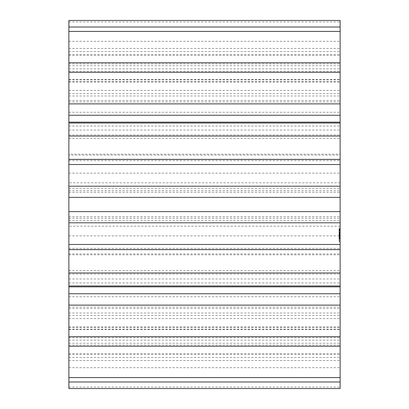 <?xml version="1.0" encoding="UTF-8"?>
<svg xmlns="http://www.w3.org/2000/svg" width="409" height="409" viewBox="0 0 409 409"><rect width="100%" height="100%" fill="white"/><g stroke="black" fill="none" stroke-linecap="round" stroke-linejoin="round"><path stroke-width="0.31" stroke-dasharray="2.04 1.53" d="M68.87 186.207L68.87 188.314L68.87 186.248L340.13 186.248L340.13 188.314L340.13 186.207M340.13 222.793L340.13 220.686L340.13 222.793M68.87 222.752L68.87 220.686L68.87 222.793L340.13 222.752M68.87 285.973L68.87 286.857M68.87 346.239L68.87 315.4L68.87 346.239M68.87 381.996L68.87 337.568L68.87 381.996M68.87 388.55L68.87 248.329L68.87 254.827L340.13 254.827L340.13 20.45M340.13 388.55L340.13 248.329L340.13 253.923L68.87 253.923L68.87 20.45M68.87 154.173L68.87 155.077L340.13 155.077L340.13 154.173L68.87 154.173M68.87 27.004L68.87 71.432L68.87 27.004M68.87 62.761L68.87 93.6L68.87 62.761M68.87 122.143L68.87 123.027M68.87 204.5L68.87 226.203L68.87 204.5M340.13 285.973L340.13 286.857M340.13 346.239L340.13 315.4L340.13 346.239M340.13 381.996L340.13 337.568L340.13 381.996M340.13 27.004L340.13 71.432L340.13 27.004M340.13 62.761L340.13 93.6L340.13 62.761M340.13 122.143L340.13 123.027M340.13 204.5L340.13 226.203L340.13 204.5M340.13 241.121L340.13 240.047L340.13 241.392L340.13 241.121L339.041 241.121L339.041 230.707L339.041 241.392L339.041 241.121L340.13 241.121M340.13 241.474L339.041 241.474M340.13 239.137L340.13 240.047L340.13 238.442L340.13 239.137L339.041 239.137L340.13 239.137M340.13 238.007L340.13 237.062L340.13 238.007L339.041 238.007L340.13 238.007M340.13 235.415L340.13 239.066L340.13 233.115L340.13 239.066L340.13 233.432L340.13 239.066L340.13 235.415L339.041 235.415L339.041 238.902L340.13 238.902M340.13 234.178L340.13 235.124L340.13 233.738L340.13 234.178L339.041 234.178L340.13 234.178M340.13 233.048L340.13 232.138L340.13 233.048L339.041 233.048L340.13 233.048M340.13 231.059L340.13 228.58L340.13 231.417L340.13 228.58L340.13 231.417L340.13 228.58L340.13 231.417L340.13 228.58L340.13 231.417L340.13 228.58L340.13 231.417L340.13 231.065L339.041 231.105L339.041 228.58L339.041 231.417L339.041 228.58L339.041 231.417L339.041 228.58L339.041 231.417L339.041 228.58L339.041 231.417L339.041 228.58L339.041 231.417L339.041 228.636L339.041 231.361L339.041 228.636L339.041 231.049L340.13 231.059L339.041 231.049L340.13 231.049L340.13 228.636L340.13 231.361L340.13 228.636L340.13 229.97L339.041 229.97L340.13 229.97L339.041 229.965L340.13 229.965L339.041 230.011L339.041 230.482L339.041 229.178L339.041 230.829L339.041 228.963L339.041 231.039L339.041 228.887L339.041 230.001L340.13 230.011L340.13 231.049L339.041 231.07L340.13 231.065L339.041 231.07M340.13 231.361L340.13 228.636L340.13 231.361L340.13 228.636L340.13 231.361L339.041 231.361L339.041 228.636L339.041 231.361L339.041 228.636L339.041 231.361L340.13 231.361M340.13 238.892L339.041 238.892L339.041 233.115L340.13 233.115L339.041 233.115L340.13 233.115L339.041 233.115L340.13 233.115L340.13 232.2L340.13 236.422L340.13 232.854L340.13 236.422L340.13 233.115L340.13 236.1L340.13 233.115L340.13 233.432L340.13 233.115L339.041 233.115L339.041 233.457L340.13 233.457L339.041 233.457L340.13 233.457L339.041 233.457L339.041 238.738L340.13 238.733L339.041 238.738L340.13 238.733L339.041 238.733L340.13 238.733L340.13 233.115L340.13 238.733L339.041 238.733L339.041 239.066L340.13 239.066L339.041 239.066L340.13 239.066L339.041 239.066L340.13 239.066L340.13 233.457L340.13 239.066L339.041 239.066L339.041 233.115L339.041 238.902M68.87 188.314L340.13 188.314M68.87 220.686L340.13 220.686M68.87 126.064L340.13 126.064M68.87 282.936L340.13 282.936M68.87 134.944L340.13 134.944M68.87 274.056L340.13 274.056M68.87 79.443L340.13 79.443M68.87 329.557L340.13 329.557M68.87 93.6L340.13 93.6M68.87 315.4L340.13 315.4M68.87 81.432L340.13 81.432M68.87 327.568L340.13 327.568M68.87 65.726L340.13 65.726M68.87 343.274L340.13 343.274M68.87 54.448L340.13 54.448M68.87 354.552L340.13 354.552M68.87 71.432L340.13 71.432M68.87 337.568L340.13 337.568M68.87 68.886L340.13 68.886M68.87 340.114L340.13 340.114M68.87 51.58L340.13 51.58M68.87 357.42L340.13 357.42M68.87 21.938L340.13 21.938M68.87 387.062L340.13 387.062M68.87 55.394L340.13 55.394M68.87 353.606L340.13 353.606M68.87 72.27L340.13 72.27M68.87 336.73L340.13 336.73M68.87 79.791L340.13 79.791M68.87 329.209L340.13 329.209M68.87 63.876L340.13 63.876M68.87 345.124L340.13 345.124M68.87 41.319L340.13 41.319M68.87 367.681L340.13 367.681M68.87 48.436L340.13 48.436M68.87 360.564L340.13 360.564M68.87 82.122L340.13 82.122M68.87 326.878L340.13 326.878M68.87 95.977L340.13 95.977M68.87 313.023L340.13 313.023M68.87 112.255L340.13 112.255M68.87 296.745L340.13 296.745M68.87 100.481L340.13 100.481M68.87 308.519L340.13 308.519M68.87 90.399L340.13 90.399M68.87 318.601L340.13 318.601M68.87 101.923L340.13 101.923M68.87 307.077L340.13 307.077M68.87 130.016L340.13 130.016M68.87 278.984L340.13 278.984M68.87 138.447L340.13 138.447M68.87 270.553L340.13 270.553M68.87 160.671L340.13 160.671M68.87 248.329L340.13 248.329M68.87 159.213L340.13 159.213M68.87 249.787L340.13 249.787M68.87 173.145L340.13 173.145M68.87 235.855L340.13 235.855M68.87 190.783L340.13 190.783M68.87 218.217L340.13 218.217M68.87 192.337L340.13 192.337M68.87 216.663L340.13 216.663M340.13 240.047L339.041 240.047L340.13 240.047M340.13 241.382L339.041 241.382L340.13 241.392M340.13 238.442L339.041 238.442L340.13 238.442M340.13 237.062L339.041 237.062L340.13 237.062M340.13 236.09L340.13 238.749L340.13 236.09L339.041 236.09L339.041 239.066L339.041 232.522L339.041 237.128L339.041 236.09L340.13 236.09L339.041 236.09L340.13 236.1L339.041 236.1L340.13 236.1L339.041 236.1L340.13 236.1L339.041 236.1L340.13 236.09L340.13 235.057L339.041 235.057L340.13 235.057L340.13 234.214L339.041 234.214L340.13 234.214L340.13 233.641L339.041 233.641L340.13 233.432L339.041 233.432L340.13 233.437L339.041 233.432L340.13 233.437L339.041 233.432L340.13 233.432L339.041 233.432L340.13 233.432L339.041 233.432L340.13 233.432L340.13 236.09L339.041 236.09M340.13 235.124L339.041 235.124L340.13 235.124M340.13 233.738L339.041 233.738L340.13 233.738M340.13 232.138L339.041 232.138L340.13 232.138M340.13 230.799L339.041 230.809M340.13 230.707L339.041 230.707M340.13 230.252L339.041 230.252M340.13 228.58L339.041 228.58M340.13 228.8L339.041 228.8M340.13 231.111L339.041 231.105L339.041 230.471L339.041 231.111L340.13 231.111L340.13 229.996L339.041 229.996L340.13 229.996L339.041 229.996L340.13 229.996L340.13 229.178L340.13 231.111L340.13 228.963L340.13 231.111L339.041 231.111M340.13 229.255L339.041 229.255L340.13 229.255M340.13 228.887L339.041 228.887L339.041 229.173L339.041 228.887L340.13 228.892L339.041 228.887L340.13 228.887L340.13 229.173L340.13 228.887L339.041 228.887M340.13 231.228L339.041 231.228M340.13 231.417L339.041 231.417M340.13 229.653L339.041 229.653L340.13 229.653M340.13 228.636L339.041 228.636M340.13 229.137L339.041 229.137M340.13 231.075L339.041 231.075M340.13 229.669L339.041 229.689L340.13 229.669M340.13 228.835L339.041 228.835L340.13 228.83M340.13 229.02L339.041 229.02L340.13 229.02M340.13 231.172L339.041 231.172M340.13 230.748L339.041 230.748L340.13 230.748M340.13 238.242L339.041 238.242M340.13 236.514L339.041 236.514M340.13 235.19L339.041 235.19M340.13 234.285L339.041 234.285M340.13 238.355L339.041 238.355M340.13 233.764L339.041 233.764L339.041 235.773L339.041 233.764L340.13 233.764L339.041 233.764L340.13 233.764L339.041 233.764L340.13 233.764L339.041 233.764L340.13 233.764L340.13 235.773L339.041 235.763L339.041 234.802L339.041 235.773L340.13 235.773L340.13 233.764M340.13 237.905L339.041 237.905M340.13 237.782L339.041 237.782M340.13 234.383L339.041 234.383M340.13 238.396L339.041 238.396L340.13 238.401M340.13 234.26L339.041 234.26M340.13 233.81L339.041 233.81M340.13 237.874L339.041 237.874M340.13 236.98L339.041 236.98M340.13 235.656L339.041 235.656L340.13 235.656M340.13 233.902L339.041 233.902M340.13 236.422L339.041 236.422M340.13 229.076L339.041 229.076M340.13 230.901L339.041 230.901M340.13 229.096L339.041 229.096L340.13 229.096M340.13 230.293L339.041 230.293L340.13 230.293M340.13 229.705L339.041 229.705L339.041 230.927L339.041 229.705L340.13 229.705L339.041 229.705L340.13 229.705L340.13 230.927L339.041 230.927L340.13 230.932L340.13 229.705M340.13 229.403L339.041 229.403L340.13 229.403M340.13 229.822L339.041 229.822L340.13 229.822M339.041 238.892L339.041 235.415M340.13 233.457L339.041 233.457L340.13 233.457M340.13 233.115L339.041 233.115M340.13 237.532L339.041 237.532L339.041 234.434L339.041 237.532L340.13 237.517M340.13 234.597L339.041 234.597M340.13 234.434L339.041 234.434M340.13 234.608L339.041 234.608M340.13 239.066L339.041 239.066M340.13 238.733L339.041 238.718L340.13 238.733M340.13 234.224L339.041 234.224M340.13 234.05L339.041 234.05L340.13 234.05M340.13 233.667L339.041 233.667L340.13 233.667M340.13 233.283L339.041 233.283L340.13 233.283M340.13 234.771L339.041 234.771M340.13 235.696L339.041 235.696M340.13 235.707L339.041 235.707M340.13 235.262L339.041 235.262M340.13 234.459L339.041 234.459M340.13 234.142L339.041 234.142L340.13 234.142M340.13 232.522L339.041 232.522L339.041 232.2L339.041 232.522L340.13 232.522M340.13 232.2L339.041 232.2L340.13 232.2M340.13 232.854L339.041 232.854L340.13 232.854M339.041 238.749L339.041 237.128L339.041 238.749L340.13 238.749M340.13 238.544L339.041 238.544L340.13 238.544M340.13 237.972L339.041 237.972L340.13 237.972M340.13 237.128L339.041 237.128L340.13 237.128M340.13 229.173L340.13 229.521L340.13 228.963L339.041 229.173L340.13 229.178M340.13 229.996L340.13 230.482L340.13 229.996L339.041 229.996L340.13 229.996M340.13 230.824L340.13 230.471L340.13 231.039L339.041 230.824L340.13 230.829M340.13 235.773L339.041 235.773L340.13 235.773L340.13 234.802L339.041 234.802L340.13 234.802L340.13 235.773M340.13 229.868L339.041 229.868M340.13 229.413L339.041 229.413M340.13 230.114L339.041 230.114M340.13 230.19L339.041 230.19L340.13 230.201M340.13 228.646L339.041 228.646L340.13 228.657M340.13 230.4L339.041 230.4M340.13 230.671L339.041 230.671M340.13 230.983L339.041 230.983L340.13 230.978M340.13 231.019L339.041 231.019M340.13 228.989L339.041 228.989M340.13 229.362L339.041 229.362L340.13 229.377M340.13 229.628L339.041 229.628M340.13 231.197L339.041 231.197L340.13 231.192M340.13 229.761L339.041 229.761M340.13 230.635L339.041 230.635M340.13 230.149L339.041 230.149L340.13 230.129M340.13 229.884L339.041 229.884M340.13 230.538L339.041 230.538M340.13 231.32L339.041 231.32M340.13 229.935L339.041 229.935M340.13 229.72L339.041 229.72M340.13 228.672L339.041 228.672M340.13 228.933L339.041 228.928M340.13 230.006L339.041 230.001M340.13 229.188L339.041 229.188M340.13 231.039L339.041 231.039L340.13 231.039M340.13 230.86L339.041 230.86M340.13 228.922L339.041 228.922M340.13 230.528L339.041 230.528M340.13 230.773L339.041 230.773M340.13 230.313L339.041 230.313M340.13 230.942L339.041 230.942M340.13 229.521L339.041 229.521L340.13 229.521M340.13 228.958L339.041 228.958L340.13 228.963M340.13 230.471L339.041 230.471L340.13 230.482M340.13 182.797L68.87 182.797M340.13 226.203L68.87 226.203"/><path stroke-width="0.61" d="M68.87 27.004L340.13 27.004L340.13 20.45L68.87 20.45L68.87 197.378L340.13 197.378L340.13 222.752M68.87 197.378L68.87 211.622L340.13 211.622M340.13 197.378L340.13 186.207L68.87 186.207M68.87 211.622L68.87 222.752M68.87 244.485L340.13 244.485L340.13 222.793L68.87 222.793L68.87 388.55L340.13 388.55L340.13 286.857L68.87 286.857M340.13 244.485L340.13 286.857M340.13 27.004L340.13 186.207M68.87 164.515L340.13 164.515M68.87 159.413L340.13 159.413M68.87 249.587L340.13 249.587M68.87 136.039L340.13 136.039M68.87 272.961L340.13 272.961M68.87 123.027L340.13 123.027M68.87 285.973L340.13 285.973M68.87 115.261L340.13 115.261M68.87 293.739L340.13 293.739M68.87 103.871L340.13 103.871M68.87 305.129L340.13 305.129M68.87 72.291L340.13 72.291M68.87 336.709L340.13 336.709M68.87 62.761L340.13 62.761M68.87 346.239L340.13 346.239M68.87 31.406L340.13 31.406M68.87 377.594L340.13 377.594M68.87 381.996L340.13 381.996M340.13 122.143L68.87 122.143"/></g></svg>
